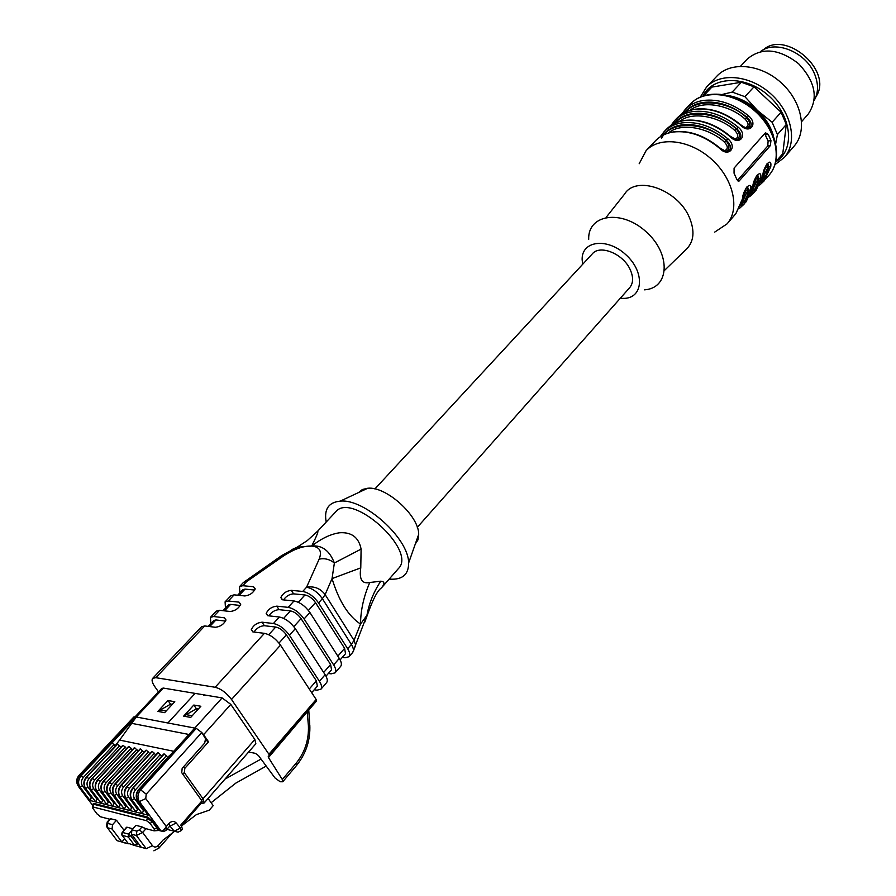 <?xml version="1.0" encoding="UTF-8"?>
<svg xmlns="http://www.w3.org/2000/svg" width="896" height="896" viewBox="0 0 896 896"><rect width="100%" height="100%" fill="white"/><g stroke="black" fill="none" stroke-linecap="round" stroke-linejoin="round"><path stroke-width="1.34" d="M374.898 488.947L592.334 253.837C599.973 244.339 623.067 253.725 630.101 269.405C633.539 276.965 633.405 283.046 629.709 287.638L417.301 527.33M815.741 97.294L816.995 95.043C831.656 69.205 785.086 30.038 763.314 49.818M760.446 51.598C775.387 39.469 806.445 52.371 814.8 74.57C818.574 84.291 818.395 92.87 814.251 100.318M740.51 66.27L747.466 58.878C761.88 47.04 778.893 48.608 798.493 63.605C815.371 81.603 818.642 98.37 808.315 113.926L801.629 121.61M700.37 96.992L706.563 87.013L716.957 76.07C730.654 61.219 760.592 63.952 781.155 82.734C801.909 101.315 807.643 130.85 794.248 145.97L784.381 157.405L775.04 164.595M706.563 87.013C720.216 72.184 750.266 75.062 770.974 93.979C791.874 112.694 797.754 142.318 784.381 157.405M703.147 95.715C713.026 75.634 746.424 75.286 769.093 96.13C792.075 116.614 795.032 149.89 776.026 161.706M722.613 94.36L732.2 92.086L744.923 96.69L757.568 110.555L772.15 122.259L781.077 112.213L786.296 124.466L777.426 134.557L775.734 143.45M775.858 161.661L782.779 153.675L786.296 124.466M782.779 153.675L775.779 161.997M702.878 95.995L711.872 87.102L703.718 95.715M732.2 92.086L741.35 82.242L711.872 87.102M741.35 82.242L754.029 86.8L744.923 96.69M781.077 112.213L754.029 86.8M772.15 122.259L777.426 134.557M729.243 95.749C739.525 97.698 748.966 102.637 757.568 110.555C765.408 118.037 770.683 126.437 773.416 135.755M741.294 204.064L747.936 190.243L745.976 190.456L745.942 188.462M751.52 192.226L758.094 178.528L756.146 178.741L756.134 176.758M766.237 165.144L762.742 176.411M726.398 151.368L726.634 151.29C729.926 148.602 729.68 145.04 725.906 140.594L724.528 142.206C728.291 146.462 728.202 149.33 724.248 150.797M736.926 139.72L737.128 139.653C740.354 136.998 740.096 133.47 736.355 129.069L734.989 130.67C738.707 134.837 738.651 137.67 734.832 139.171M689.83 110.398C703.662 99.109 731.349 106.064 745.304 119.302C748.966 123.379 748.955 126.179 745.27 127.702M739.402 208.466L744.038 204.198L750.602 189.93L747.936 190.243L747.13 186.906M760.95 182.291L766.158 175L768.813 166.891L770.75 166.667C772.195 155.982 763.101 166.41 762.754 175.896L756.134 190.176L749.56 196.75L754.13 192.494L760.749 178.226L758.094 178.528L757.31 175.179M761.611 180.544L768.107 166.981L766.181 167.182M767.738 163.251L768.813 166.891L768.107 166.981L767.357 163.621M726.634 151.29L728.235 151.077M737.128 139.653L738.718 139.429M747.309 128.24L747.477 128.184C750.635 125.563 750.366 122.069 746.659 117.712C729.982 101.17 694.87 96.634 684.04 114.061M745.304 119.302L748.731 116.021C733.757 103.779 718.547 98.605 703.102 100.498C695.934 101.629 689.942 104.653 685.149 109.558L681.442 114.408M740.667 205.744L744.755 200.637L747.432 194.925L748.642 190.165L747.466 186.581M750.882 193.939L754.925 188.843L757.579 183.165L758.8 178.45L757.669 174.832M737.419 180.51L767.771 145.97L768.107 140.997L764.658 133.627M724.517 150.909L728.224 151.032M728.336 150.998C731.662 148.68 731.08 145.174 726.611 140.493C711.85 128.397 696.909 123.189 681.811 124.891C673.926 126.067 667.598 129.528 662.838 135.274M735.123 139.283L738.718 139.395M738.819 139.35C742.09 137.066 741.496 133.605 737.061 128.968C722.389 116.962 707.526 111.832 692.462 113.602C684.645 114.811 678.35 118.25 673.568 123.939M745.584 127.826L749.056 127.915M749.157 127.882C752.371 125.619 751.766 122.192 747.365 117.6C732.794 105.683 717.987 100.643 702.957 102.469C695.218 103.701 688.957 107.128 684.163 112.762M742.515 198.733L735.862 213.674L742.515 199.226C743.814 191.453 747.051 185.998 747.264 186.76L747.32 186.614M750.602 189.93C751.979 179.2 742.627 189.93 742.392 199.427M752.763 186.906L746.066 201.846L752.763 187.387C754.096 179.614 757.299 174.238 757.478 175.022L757.523 174.877M760.749 178.226C762.16 167.507 752.942 178.091 752.651 187.578M762.877 175.246L762.754 175.896M764.982 133.269L734.093 168.09L734.037 173.174L736.826 179.424L739.066 181.059L770.325 145.622L770.963 140.605L768.298 134.422L765.565 132.843L764.982 133.269M728.347 151.054C728.918 152.656 726.062 151.626 719.802 147.941L719.533 148.232C728.403 157.954 737.923 147.325 728 138.891L725.906 140.594C708.187 122.842 670.891 119.168 661.618 138.23M738.83 139.418C739.413 141.008 736.579 139.966 730.352 136.304L730.094 136.584C738.909 146.227 748.283 135.755 738.438 127.378L736.355 129.069C720.384 113.478 687.389 107.666 675.214 123.122M749.168 127.938C748.642 129.304 745.842 128.262 740.757 124.824L740.51 125.093C749.258 134.68 758.509 124.342 748.731 116.021M714.728 232.086L727.07 223.866C740.264 209.014 733.499 178.92 711.738 159.41C690.155 139.709 659.546 136.013 646.106 150.64L639.173 163.755M664.653 270.256L685.944 249.637C694.019 241.909 695.117 231.067 689.226 217.101C677.477 189.291 635.97 174.978 624.557 194.118L606.178 217.314M644.482 289.834C669.502 288.333 671.317 254.083 646.195 231.829C621.533 209.059 587.664 214.312 588.694 239.378M620.222 298.334L624.803 298.368C643.731 297.27 644.694 271.387 625.654 254.531C606.973 237.272 581.336 240.834 582.154 259.795L582.635 264.309M108.685 800.8L107.106 804.798L112.739 806.221L112.067 805.325M126.09 805.056L124.477 809.189L130.234 810.645L129.539 809.704M131.981 806.49L130.357 810.667L136.17 812.134L135.464 811.182M137.917 807.946L136.282 812.168L142.139 813.646L141.422 812.683M138.186 843.147L134.68 845.499L127.971 843.214M167.754 757.467L164.248 753.984L163.643 754.499M161.728 756.168L158.256 752.718L157.651 753.234M155.758 754.891L152.309 751.475L151.715 751.979M149.834 753.614L146.406 750.232L145.813 750.736M143.954 752.349L140.56 749.011L139.966 749.493M138.118 751.106L134.747 747.79L134.165 748.272M132.328 749.862L128.979 746.57L128.397 747.051M126.571 748.63L123.256 745.371L122.685 745.842M120.87 747.41L117.578 744.184L117.018 744.643M97.294 798.011L95.749 801.942L101.293 803.331L100.643 802.469M102.973 799.4L101.405 803.365L106.994 804.776L106.333 803.891M114.442 802.211L112.851 806.254L118.53 807.688L117.846 806.781M120.243 803.622L118.642 807.71L124.354 809.155L123.67 808.237M143.909 809.402L142.251 813.68L148.154 815.17L147.437 814.184M124.678 838.835L121.867 841.982L117.096 840.672L107.307 827.702L112.078 828.979L112.526 824.69L116.525 820.266L123.928 830.133M211.142 802.726L235.76 783.149L266.213 766.069M131.914 829.83L131.466 834.165L136.394 835.486L136.842 831.13L131.914 829.83L135.934 825.328L142.027 826.918L139.35 829.931L136.842 831.13M131.118 831.23L128.576 834.086L128.274 836.965L130.76 835.778L128.576 834.086L122.293 832.395L126.952 827.198L132.866 828.766M174.563 831.286L162.915 840.179L158.357 845.387C156.206 847.459 154.246 847.56 152.488 845.701L142.666 832.485L136.394 835.486L146.238 848.68L134.68 845.499L128.274 836.965L121.99 835.262L122.293 832.395L121.587 834.546L128.386 843.774L121.867 841.982L112.078 828.979M141.31 847.325L131.466 834.165M157.517 827.198L156.845 827.96L157.662 830.558L158.334 829.808L157.517 827.198L153.194 821.341L147.627 817.051L94.136 803.477L92.434 804.328L92.523 807.699M91.672 796.645L90.126 800.52L95.637 801.909L94.987 801.058M112.526 824.69L107.755 823.424L107.968 821.654L110.634 818.72L116.525 820.266M166.018 830.346L166.286 826.526L168.952 823.491C171.562 820.96 173.981 820.781 176.198 822.942L180.421 828.061L181.194 830.637L182.582 829.058L180.779 825.082L201.925 800.89L202.227 801.931L181.328 825.832M181.798 826.482L180.421 828.061L174.272 831.242L178.058 832.171L181.194 830.637M261.038 759.069L224.974 779.117M139.35 829.931L142.666 832.485L145.97 828.766L142.027 826.918M110.634 818.72L107.33 821.733L106.333 825.933L107.307 827.702L107.755 823.424M205.61 740.018L208.544 741.821L203.571 734.698L230.821 704.402L222.118 697.906L195.104 693.392L167.866 722.982L196.269 728.358L201.768 732.502L146.216 794.136L145.757 798.56L166.286 826.526C164.304 829.886 162.546 831.354 161 830.95L158.01 830.166M203.571 734.698L201.88 732.659L205.542 738.763L204.691 743.042L182.168 768.342L181.731 772.677L201.925 800.89M222.118 697.906L169.669 755.776M198.419 708.938L196.269 708.557L198.419 708.938M196.683 709.162L193.816 705.04L200.861 706.272L190.691 717.416L183.658 716.128L195.955 709.027L198.005 709.397M77.717 785.086C76.014 781.906 76.395 778.736 78.848 775.578L133.885 716.934L136.304 717.002L119.605 740.085L173.746 751.285M114.99 745.886L119.605 740.085M114.061 744.61L111.944 742.997L81.222 775.768C78.21 779.598 77.795 783.362 80.002 787.08L82.443 785.904C80.797 783.115 81.099 780.293 83.362 777.414L114.061 744.61L115.214 746.189M172.357 704.334L170.419 703.987L172.357 704.334M170.834 704.581L167.978 700.526L174.787 701.714L164.651 712.645L157.853 711.402L170.094 704.446L171.942 704.771M142.901 813.422L142.173 813.568M181.462 826.022L196.414 814.598L209.238 810.197L213.214 805.627L208.096 798.459M193.816 705.04L183.658 716.128M167.866 722.982L195.082 693.414M167.81 722.971L136.304 717.002L111.944 742.997M167.978 700.526L157.853 711.402M308.403 710.427L268.475 757.568L268.206 756.157L269.304 755.798L268.934 754.242L316.165 699.496L280.504 645.131L231.515 699.474L268.934 754.242M307.216 711.816L308.403 725.726L309.803 724.92C310.486 739.872 306.186 753.245 296.89 765.061L296.475 762.787C304.987 752.035 308.963 739.682 308.403 725.726M309.277 688.99L316.355 680.848L317.363 686.146L311.696 692.675M316.355 680.848L286.384 634.861L278.992 643.048M231.515 699.474C226.509 692.866 221.054 688.8 215.141 687.266L264.432 633.338L253.075 631.926L251.317 629.608C253.422 625.218 256.995 622.742 262.046 622.182L264.354 625.71L275.722 627.054C279.653 627.928 283.214 630.526 286.384 634.861M264.354 625.71C260.142 625.968 256.704 628.085 254.016 632.05M325.125 674.71L295.322 628.69L289.419 635.242L319.413 681.296L325.125 674.71C327.376 678.317 327.869 680.96 326.592 682.651L320.902 689.237C322.168 687.546 321.664 684.902 319.413 681.296M283.64 618.363L290.45 610.893C294.392 611.722 297.931 614.286 301.056 618.61L330.59 664.474L331.542 669.794L325.998 676.189M290.45 610.893L279.07 609.661C274.938 609.93 271.533 611.99 268.878 615.843M339.282 658.403L309.904 612.506L304.102 618.957L333.648 664.899L339.282 658.403C341.499 662.01 341.958 664.664 340.659 666.378L335.059 672.862C336.347 671.149 335.877 668.494 333.648 664.899M298.312 602.269L304.965 594.966C308.907 595.75 312.413 598.304 315.504 602.605L344.613 648.357L345.509 653.688L340.133 659.882M304.965 594.966L293.574 593.858C289.498 594.138 286.149 596.142 283.506 599.894M237.642 595.213L242.838 589.714L245.011 589.109L254.733 590.061M223.048 610.68L228.413 604.99L230.586 604.408L240.262 605.461M208.23 626.382L213.786 620.502L215.936 619.942L225.568 621.096M230.821 704.402L254.856 739.514L203.022 798.784L184.363 772.699L182.571 773.853M206.494 695.33L203.448 695.229L206.472 695.285M136.304 717.002L163.419 688.083L195.048 693.381M163.419 688.083L161.717 688.442L135.139 716.778M158.491 691.88L154.795 686.638C152.141 682.741 151.435 679.974 152.69 678.362L155.814 677.69L215.141 687.266M248.629 752.013L255.382 753.346L258.485 755.608L275.016 777.974L280.179 781.749L282.744 781.771L282.307 779.509L268.475 757.568M201.253 799.938L203.022 798.784L204.187 802.939L255.853 743.736L254.856 739.514M318.55 602.918L347.67 648.749L351.378 644.482L322.37 598.674L318.55 602.918C313.914 596.445 308.627 592.614 302.714 591.438L306.555 587.238C312.48 588.392 317.744 592.211 322.37 598.674L325.136 594.586C320.354 588.37 314.171 585.928 306.555 587.238L319.133 559.171C322.202 551.331 319.782 546.952 311.875 546.067L297.091 547.243L281.747 555.542L282.834 556.427L246.602 581.65L245.504 580.776M304.102 618.957C299.398 612.45 294.09 608.586 288.165 607.354L294.011 600.958L282.632 599.805L280.818 597.554C282.845 593.354 286.339 590.946 291.323 590.352L302.714 591.438M294.011 600.958C299.936 602.168 305.234 606.021 309.904 612.506M289.419 635.242C284.659 628.712 279.317 624.803 273.403 623.515L279.339 617.019L267.971 615.742L266.179 613.458C268.24 609.168 271.779 606.726 276.797 606.144L288.165 607.354M279.339 617.019C285.253 618.285 290.584 622.182 295.322 628.69M264.432 633.338C270.346 634.659 275.699 638.59 280.504 645.131M152.69 678.362L201.533 626.763L204.725 625.957L155.814 677.69M225.938 620.178L224.336 617.781L225.994 619.954C223.877 624.266 220.349 626.707 215.41 627.278L204.725 625.957M210.426 617.355L216.317 611.139L219.542 610.288L213.64 616.526L210.426 617.355L210.885 623.582M240.643 604.576L239.03 602.134L240.71 604.274C238.638 608.496 235.144 610.904 230.238 611.498L219.542 610.288M225.086 601.866L230.888 595.739L234.125 594.854L228.323 601.003L225.086 601.866L225.467 608.115M255.125 589.198L253.512 586.734L255.214 588.829C253.187 592.973 249.726 595.336 244.854 595.952L234.125 594.854M253.512 586.734L242.782 585.704L239.534 586.611L239.848 592.883M316.165 699.496L316.478 701.075L269.304 755.798M273.403 623.515L262.046 622.182M314.227 689.752L316.982 690.178L320.902 689.237M328.362 673.456L331.117 673.848L335.059 672.862M342.283 657.406L345.038 657.776L349.003 656.734C350.302 654.998 349.866 652.344 347.67 648.749M239.03 602.134L228.323 601.003M224.336 617.781L213.64 616.526M353.36 651.056L355.667 645.142L354.032 640.326L351.378 644.482C353.562 648.066 353.998 650.731 352.688 652.467L349.003 656.734M367.416 614.656L360.517 624.053C360.685 610.053 363.776 596.21 369.779 582.501L380.733 581.202C384.686 581.482 384.944 583.688 381.517 587.821L398.418 568.568C417.446 550.491 351.747 491.075 335.709 511.851L317.733 531.104C318.528 531.406 316.546 536.334 311.786 545.888L311.909 545.888C321.642 538.35 330.938 533.96 339.797 532.739C351.714 532.034 358.814 537.488 361.099 549.102L360.774 567.862C359.038 579.275 362.04 584.158 369.779 582.501M360.774 567.862L332.046 578.592L325.136 594.586L354.032 640.326L360.517 624.053C348.298 616.022 338.8 600.869 332.046 578.592L334.376 562.99C329.582 550.693 322.09 545.037 311.898 546.045L311.517 546.034C303.016 545.843 293.462 549.304 282.834 556.427M317.733 531.104L307.283 540.59L297.035 547.266L291.995 549.528M352.688 652.467L366.934 615.294C369.118 603.176 373.722 591.819 380.733 581.202M319.133 559.171C324.52 557.962 329.605 559.238 334.376 562.99L361.099 549.102M326.2 522.043C323.87 509.298 328.541 502.32 340.211 501.133C364.437 498.378 408.901 538.597 408.621 563.002C408.654 574.437 402.494 579.824 390.163 579.163L389.2 579.074M358.602 492.531L362.376 489.507L367.752 488.242C386.131 486.069 419.003 515.816 418.701 534.33L417.984 539.851L415.33 543.928M745.976 190.456L742.347 200.11M756.146 178.741L752.618 188.182M724.528 142.206C710.237 128.621 681.923 121.475 668.282 133.034M734.989 130.67C720.866 117.264 692.866 110.219 679.134 121.643M751.341 186.323L750.378 190.12M769.171 175.045C782.914 159.477 776.888 129.483 755.866 110.678C735.045 91.638 704.614 88.659 690.514 103.902C704.122 89.13 734.317 92.21 755.261 111.339C776.384 130.267 782.499 160.014 769.171 175.045L759.584 185.158L764.086 180.947L770.75 166.667M755.082 191.33L750.288 195.306M737.722 180.824L739.659 180.6M767.771 145.97L770.325 145.622M770.963 140.605L768.107 140.997M765.442 134.826L768.298 134.422M728 138.891C712.824 126.459 697.469 121.117 681.957 122.886C674.766 123.95 668.774 126.93 664.003 131.813L660.218 136.819M719.802 147.941C704.592 135.419 689.181 130.054 673.568 131.846C666.098 133.011 660.038 136.024 655.379 140.885C660.139 136.013 666.131 133.056 673.333 132.014C688.878 130.312 704.278 135.71 719.533 148.232M738.438 127.378C723.363 115.035 708.086 109.782 692.597 111.608C685.418 112.717 679.437 115.707 674.643 120.602L670.902 125.53M730.352 136.304C715.254 123.872 699.91 118.597 684.32 120.456C676.872 121.654 670.813 124.69 666.142 129.55C670.925 124.678 676.906 121.699 684.096 120.613C699.608 118.843 714.941 124.163 730.094 136.584M740.757 124.824C725.76 112.493 710.483 107.285 694.938 109.222C687.501 110.443 681.442 113.501 676.76 118.384C681.554 113.49 687.534 110.488 694.714 109.379C710.192 107.531 725.458 112.773 740.51 125.093M126.504 827.254L121.901 833M137.155 844.323L130.76 835.778L131.79 834.613M131.466 799.131L131.891 799.792C129.662 795.95 130.066 792.042 133.112 788.066L132.653 788.614M164.248 753.984L133.112 788.066L164.136 753.962M135.464 789.802L133.235 788.088C130.189 792.075 129.774 795.984 132.003 799.814L134.546 798.594C132.877 795.726 133.179 792.792 135.464 789.802L166.454 755.653M125.507 797.675L125.933 798.325C123.704 794.506 124.107 790.619 127.154 786.654L126.694 787.192M158.256 752.718L127.154 786.654L158.144 752.696M129.494 788.379L127.277 786.677C124.23 790.642 123.816 794.539 126.045 798.358L128.576 797.138C126.907 794.282 127.21 791.358 129.494 788.379L160.451 754.387M119.605 796.242L120.019 796.88C117.79 793.072 118.205 789.197 121.24 785.254L120.792 785.781M152.309 751.475L121.352 785.277L152.197 751.453M123.57 786.979L121.352 785.277C118.317 789.219 117.914 793.094 120.131 796.902L122.651 795.704C120.982 792.848 121.285 789.936 123.57 786.979L154.493 753.133M113.736 794.808L114.15 795.446C111.933 791.65 112.336 787.786 115.371 783.866L114.923 784.392M146.406 750.232L115.483 783.888L146.294 750.21M117.69 785.579L115.483 783.888C112.448 787.819 112.045 791.672 114.262 795.469L116.771 794.27C115.102 791.426 115.405 788.525 117.69 785.579L148.59 751.89M107.923 793.397L108.326 794.013C106.109 790.238 106.523 786.397 109.547 782.477L109.11 783.003M140.56 749.011L109.67 782.51L140.437 748.978M111.854 784.19L109.67 782.51C106.635 786.419 106.221 790.261 108.438 794.046L110.936 792.848C109.278 790.014 109.581 787.125 111.854 784.19L142.722 750.658M102.155 791.997L102.558 792.602C100.341 788.838 100.744 785.008 103.779 781.11L103.331 781.626M134.747 747.79L103.891 781.144L134.635 747.757M106.064 782.813L103.891 781.144C100.856 785.03 100.453 788.861 102.67 792.624L105.146 791.437C103.488 788.614 103.79 785.736 106.064 782.813L136.898 749.426M96.421 790.597L96.824 791.202C94.606 787.45 95.021 783.63 98.045 779.755L97.608 780.259M128.979 746.57L98.045 779.755L128.867 746.547M100.318 781.446L98.157 779.778C95.133 783.653 94.718 787.472 96.936 791.224L99.411 790.037C97.754 787.226 98.056 784.358 100.318 781.446L131.118 748.205M90.742 789.219L91.134 789.802C88.928 786.061 89.331 782.264 92.355 778.411L91.93 778.904M123.256 745.371L92.355 778.411L123.144 745.349M94.629 780.091L92.467 778.434C89.443 782.298 89.04 786.094 91.246 789.835L93.71 788.648C92.053 785.837 92.355 782.992 94.629 780.091L125.395 747.006M85.109 787.842L85.49 788.424C83.283 784.694 83.698 780.909 86.71 777.067L86.285 777.56M117.578 744.184L86.822 777.101L117.466 744.162M88.973 778.747L86.822 777.101C83.798 780.942 83.395 784.728 85.602 788.446L88.054 787.27C86.408 784.47 86.71 781.637 88.973 778.747L119.706 745.797M97.149 799.389L88.054 787.27M102.816 800.8L93.71 788.648M108.528 802.234L99.411 790.037M114.285 803.678L105.146 791.437M120.086 805.123L110.936 792.848M125.922 806.59L116.771 794.27M131.813 808.069L122.651 795.704M137.749 809.547L128.576 797.138M143.741 811.048L134.546 798.594M109.626 819.202L100.531 816.794L96.947 813.803M97.339 814.318L93.072 808.651L93.464 804.205L92.434 804.328M92.68 808.058L93.072 808.651M93.173 807.027L146.642 820.736L149.99 823.312L152.522 822.102L146.944 817.802L93.464 804.205L94.136 803.477M147.627 817.051L146.642 820.736M149.99 823.312L154.314 829.17L156.845 827.96L152.522 822.102L153.194 821.341M91.526 797.978L82.443 785.904M92.165 804.686L78.635 786.744L80.002 787.08L90.126 800.52M95.637 801.909L85.602 788.446L95.749 801.942M101.293 803.331L91.134 789.802L101.405 803.365M106.994 804.776L96.824 791.202L107.106 804.798M112.739 806.221L102.67 792.624L112.851 806.254M118.53 807.688L108.326 794.013L118.642 807.71M124.354 809.155L114.262 795.469L124.477 809.189M130.234 810.645L120.019 796.88L130.357 810.667M136.17 812.134L125.933 798.325L136.282 812.168M142.139 813.646L132.003 799.814L142.251 813.68M148.154 815.17L137.894 801.259C135.666 797.406 136.069 793.486 139.126 789.488L138.656 790.048M137.469 800.587L139.384 801.618L161 830.95L163.397 831.622L165.973 830.402M107.968 821.654L107.318 821.733M154.314 829.17L154.101 830.816L144.144 828.206M109.637 819.179L100.531 816.794M154.101 830.816L157.662 830.558M206.349 740.163L205.453 741.171M176.198 822.942L170.038 826.134L174.272 831.242L166.914 829.338M168.952 823.491L169.747 826.101L166.253 830.088M145.757 798.56L139.384 801.618C137.144 797.765 137.547 793.845 140.605 789.835L139.126 789.488L170.173 755.227M146.216 794.136L140.605 789.835L196.269 728.358M192.203 715.758L185.64 714.56M131.264 723.262L188.978 734.474M83.362 777.414L79.856 775.443L134.926 716.744M166.163 711.021L159.835 709.867M77.717 785.098L78.635 786.744C76.44 783.037 76.843 779.262 79.856 775.443L78.837 775.589M117.096 840.672L116.133 839.395M158.357 845.387L159.13 847.874L172.021 833.235M152.488 845.701L146.238 848.68M200.984 803.354L201.6 802.637M183.344 767.021L184.8 768.365L184.363 772.699M184.8 768.365L208.544 741.821M309.736 724.136L308.75 710.035M200.581 803.802L204.187 802.939M268.733 634.715L275.722 627.054M323.669 672.448L330.59 664.474M301.056 618.61L293.821 626.629M337.837 656.152L344.613 648.357M315.504 602.605L308.426 610.445M245.011 589.109L239.109 595.358M230.586 604.408L224.515 610.848M215.936 619.942L209.698 626.562M282.307 779.509L296.475 762.787M291.323 590.352L293.574 593.858M276.797 606.144L279.07 609.661M242.782 585.704L246.602 581.65L243.354 582.568L239.534 586.611M381.517 587.821L381.45 587.899C377.518 590.419 372.792 599.536 367.27 615.25L364.717 622.306M281.59 555.654L243.354 582.568M747.286 128.24L749.056 127.949M746.066 201.846L739.39 208.499M756.134 190.176L762.877 175.706C764.232 167.944 767.39 162.635 767.547 163.43L767.592 163.296M738.338 181.149L739.099 181.059M690.514 103.902L685.149 109.558M676.76 118.384L674.643 120.602M666.142 129.55L664.003 131.813M655.379 140.885L646.106 150.64M735.862 213.674L727.07 223.866M131.174 798.571C129.539 794.875 130.032 791.403 132.664 788.133L163.677 754.04M125.216 797.093C123.581 793.419 124.085 789.958 126.706 786.71L157.685 752.774M119.291 795.637C117.678 791.974 118.182 788.536 120.803 785.31L151.749 751.531M113.422 794.192C111.821 790.541 112.325 787.125 114.934 783.922L145.846 750.288M107.587 792.758C106.008 789.13 106.523 785.714 109.122 782.544L140 749.056M101.808 791.325C100.24 787.718 100.755 784.325 103.354 781.166L134.198 747.835M96.074 789.914C94.517 786.318 95.043 782.947 97.619 779.811L128.442 746.626M90.384 788.514C88.85 784.93 89.365 781.581 91.941 778.467L122.718 745.416M84.739 787.125C83.216 783.552 83.731 780.214 86.307 777.123L117.051 744.229M159.174 847.907L153.877 850.808M169.702 755.306L138.667 789.555C136.024 792.848 135.531 796.342 137.189 800.05M124.869 842.834L124.163 842.923M146.059 828.733L154.123 830.85M161.045 831.006L157.976 830.211M181.384 825.91L200.682 803.824M296.89 765.061L282.744 781.771M280.818 597.554L282.218 599.738M266.179 613.458L267.635 615.686M252.829 631.893L251.317 629.608M367.752 488.242L340.211 501.133M418.701 534.33L408.621 563.002"/></g></svg>
